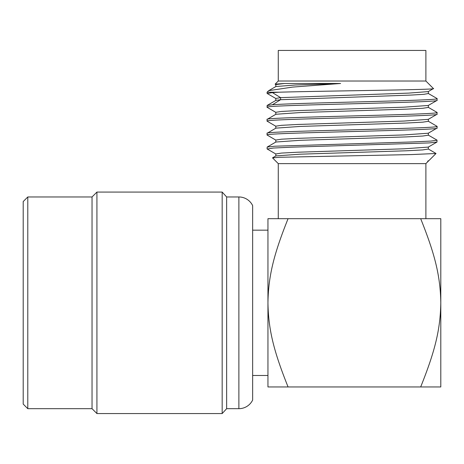 <?xml version="1.0" encoding="UTF-8"?>
<svg xmlns="http://www.w3.org/2000/svg" width="464" height="464" viewBox="0 0 464 464"><rect width="100%" height="100%" fill="white"/><g stroke="black" fill="none" stroke-linecap="round" stroke-linejoin="round"><path stroke-width="0.7" d="M27.788 196.968L23.2 201.562L23.2 404.086L27.788 408.68L27.788 196.968L92.034 196.968L92.034 408.68L96.93 413.569L96.93 192.073L222.169 192.073L222.169 413.569L96.93 413.569M222.169 192.073L226.647 196.968L226.647 408.68L222.169 413.569M252.648 205.598A15.295 15.295 0 0 0 238.885 196.968L238.885 408.68A15.295 15.295 0 0 0 252.648 400.049L252.648 205.598M267.948 375.48L252.648 375.48M267.948 230.167L252.648 230.167M420.68 386.953C434.994 351.242 440.342 329.736 440.8 302.824L440.8 386.953L267.948 386.953L267.948 218.689L440.8 218.689L440.8 302.824C440.371 275.5 434.652 253.553 420.68 218.689L425.888 218.689L425.888 163.624L278.272 163.624L278.272 218.689M288.069 386.953C273.754 351.242 268.401 329.736 267.948 302.824C268.378 275.5 274.096 253.553 288.069 218.689M428.301 160.944L427.686 161.159L428.347 161.159L425.888 163.624M427.686 161.159L429.038 160.474L436.021 153.491L411.58 154.57L279.444 157.279L272.536 157.888L278.272 163.624M428.249 147.105L403.924 148.811L297.453 152.227L281.422 153.079L275.819 153.967M428.347 149.043L422.704 149.918L406.644 150.771L300.179 154.187L275.877 155.91M436.021 153.491L428.255 148.956M437.071 112.468C442.331 114.782 261.829 117.096 267.084 119.41L267.084 121.145C261.824 118.83 442.331 116.516 437.071 114.208L436.984 112.369L428.255 107.323M428.347 105.363L428.347 107.433L422.733 108.286L406.696 109.139L300.214 112.555L275.906 114.26L267.084 119.41M428.255 121.203L437.071 126.347C442.331 128.661 261.824 130.97 267.084 133.284L267.084 135.018C261.829 132.704 442.331 130.396 437.071 128.081L428.255 133.226L403.947 134.937L297.465 138.347L281.428 139.2L275.807 140.058L275.807 142.123M428.347 119.242L428.347 121.313L422.727 122.165L406.684 123.018L300.202 126.434L275.906 128.139L267.084 133.284M436.989 140.122L436.984 142.059L429.246 142.912L291.299 147.187L273.371 148.039L267.229 149.025M267.084 148.898L267.171 147.065L274.885 146.206L412.844 141.932L430.783 141.079L437.071 140.221M428.347 91.489L428.347 93.56L423.754 94.331L410.559 95.097L280.587 99.708L275.906 100.386L267.171 105.432L267.084 107.265C261.829 104.957 442.331 102.643 437.071 100.328L436.989 100.427M428.347 133.116L428.347 135.186L422.716 136.039L406.667 136.892L300.196 140.308L275.906 142.013L267.171 147.065M436.931 98.467L437.071 98.594C442.343 100.647 299.326 102.695 272.409 104.748L267.084 105.531M278.272 81.02L278.272 50.431L425.888 50.431L425.888 81.02L278.272 81.02L275.135 84.158L284.519 83.485L340.605 83.485L292.529 87.093L268.726 90.66L267.084 92.208L278.997 92.208L272.409 92.603L267.206 93.508M428.272 91.588L408.726 93.107L280.587 97.643L275.813 98.443M436.984 100.427L428.255 105.473L403.964 107.184L297.494 110.594L281.445 111.447L275.807 112.3L275.807 114.37M436.984 114.306L428.255 119.352L403.958 121.058L297.482 124.474L281.433 125.326L275.807 126.179L275.807 128.25M275.906 140.163L267.084 135.018M275.906 126.289L267.084 121.145M275.906 112.41L267.084 107.265M437.071 98.594L437.071 100.328M278.997 92.208C318.571 90.996 439.715 89.784 433.422 88.56L428.255 91.594M425.888 81.02L433.422 88.56M340.605 83.485L295.522 84.993L275.871 86.53M284.519 83.485L275.819 84.581M437.071 126.347L437.071 128.081M272.409 92.603L280.587 97.643L280.587 99.708L272.409 104.748M27.788 408.68L92.034 408.68M92.034 196.968L96.93 192.073M226.647 408.68L238.885 408.68M226.647 196.968L238.885 196.968M428.347 146.995L428.347 149.066M275.819 153.932L275.819 156.003M428.342 160.869L428.342 161.159M272.565 157.824L275.906 155.892M436.984 140.122L428.255 135.076M267.171 93.49L275.906 98.536M267.084 92.208L267.084 93.392M268.726 90.66L275.906 86.513M436.984 98.496L428.255 93.455M275.819 86.617L275.819 84.547M275.813 100.497L275.813 98.426M275.906 84.663L275.164 84.228M436.984 142.054L428.255 147.1M267.183 148.996L275.912 154.042M428.249 160.979L428.678 160.73"/></g></svg>
